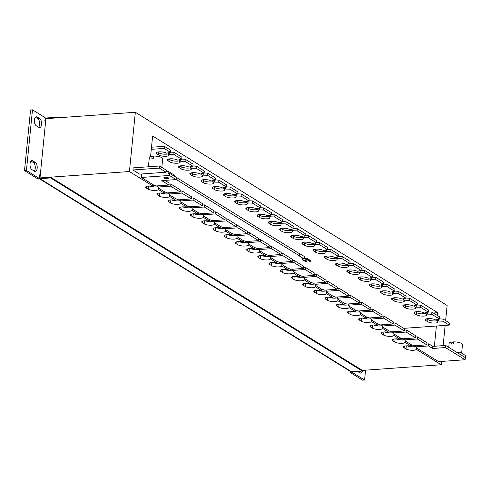 <?xml version="1.0" encoding="UTF-8"?>
<svg xmlns="http://www.w3.org/2000/svg" width="490" height="490" viewBox="0 0 490 490"><rect width="100%" height="100%" fill="white"/><g stroke="black" fill="none" stroke-linecap="round" stroke-linejoin="round"><path stroke-width="0.73" d="M175.267 176.725L299.415 253.661A0.919 0.76 121.8 0 1 298.447 255.223A0.919 0.76 -58.2 0 0 299.415 253.661A0.919 0.76 -58.2 0 0 299.023 253.563M298.018 254.959A1.103 0.907 -58.2 0 0 299.831 254.653A1.103 0.907 -58.2 0 0 298.992 253.391M302.569 257.918A1.103 0.907 -58.2 0 0 304.057 257.814A1.103 0.907 -58.2 0 0 303.965 256.258L299.513 253.502M303.739 258.389L302.777 258.457L303.665 259.014A2.395 0.698 -174.3 0 0 302.44 259.492A2.395 0.698 -174.3 0 0 302.74 259.878L305.497 261.587L306.464 261.519L304.768 260.472A1.844 0.533 5.7 0 1 304.541 260.172A1.844 0.533 5.7 0 1 305.938 259.792A1.844 0.533 5.7 0 1 307.977 260.239L309.668 261.286L310.629 261.219L307.873 259.51A2.395 0.698 -174.3 0 0 304.627 258.94L303.739 258.389L304.094 258.016L304.988 258.567L304.627 258.94M310.629 261.219L310.685 260.656L307.928 258.947A2.395 0.698 -174.3 0 0 305.007 258.365L304.094 258.016M302.508 257.961L302.777 258.457M304.841 259.921L306.519 260.956L306.464 261.519M302.9 258.598A2.395 0.698 -174.3 0 0 302.502 258.928L302.44 259.492M165.093 177.27A2.395 0.698 5.7 0 1 167.488 177.503A2.395 0.698 5.7 0 1 168.627 178.225A2.395 0.698 5.7 0 1 167.402 178.703A2.395 0.698 5.7 0 1 165.007 178.47A2.395 0.698 5.7 0 1 163.868 177.748A2.395 0.698 5.7 0 1 165.093 177.27M148.403 166.79L149.334 157.443A6.701 1.948 5.7 0 1 152.059 156.169L151.851 158.276A6.701 1.948 5.7 0 1 152.555 158.209A6.701 1.948 5.7 0 1 153.535 158.166L153.75 156.059A6.701 1.948 5.7 0 1 162.668 158.772L161.81 167.36M461.635 353.137L462.487 344.574A6.701 1.948 5.7 0 0 453.569 341.861L453.36 343.962A6.701 1.948 -174.3 0 0 452.374 344.005A6.701 1.948 -174.3 0 0 451.67 344.072L451.884 341.971A6.701 1.948 5.7 0 0 449.159 343.239L448.748 347.367M157.933 186.586A5.525 1.605 5.7 0 1 155.955 186.953A5.525 1.605 5.7 0 1 149.223 186.016M158.54 188.087L164.867 192.007A5.525 1.605 5.7 0 1 167.317 192.901L180.106 191.988L170.673 186.145L157.884 187.058A5.525 1.605 5.7 0 1 158.57 187.952A5.525 1.605 5.7 0 1 158.54 188.087L158.399 189.489A5.525 1.605 5.7 0 1 155.606 190.457A5.525 1.605 5.7 0 1 148.127 189.146L146.345 188.044A5.525 1.605 5.7 0 1 145.659 187.156A5.525 1.605 5.7 0 1 153.517 186.457L153.652 185.055A5.525 1.605 5.7 0 1 156.102 185.955L168.897 185.042L161.755 180.614L176.088 179.591L176.296 177.484L169.626 173.35L168.052 173.466L168.26 171.359L166.128 171.512M169.142 193.532A5.525 1.605 5.7 0 1 167.17 193.899A5.525 1.605 5.7 0 1 160.438 192.962M169.754 195.032L176.082 198.952A5.525 1.605 5.7 0 1 178.532 199.853L191.321 198.934L181.888 193.091L169.099 194.003A5.525 1.605 5.7 0 1 169.785 194.898A5.525 1.605 5.7 0 1 169.754 195.032L169.614 196.435A5.525 1.605 5.7 0 1 166.814 197.409A5.525 1.605 5.7 0 1 159.342 196.098L157.56 194.996A5.525 1.605 5.7 0 1 156.874 194.101A5.525 1.605 5.7 0 1 164.726 193.409L164.867 192.007M180.357 200.484A5.525 1.605 5.7 0 1 178.378 200.851A5.525 1.605 5.7 0 1 171.647 199.908M180.963 201.978L187.29 205.898A5.525 1.605 5.7 0 1 189.74 206.798L202.529 205.886L193.097 200.036L180.308 200.955A5.525 1.605 5.7 0 1 181 201.849A5.525 1.605 5.7 0 1 180.963 201.978L180.822 203.381A5.525 1.605 5.7 0 1 178.029 204.355A5.525 1.605 5.7 0 1 170.551 203.044L168.774 201.941A5.525 1.605 5.7 0 1 168.082 201.047A5.525 1.605 5.7 0 1 175.941 200.355L176.082 198.952M191.566 207.429A5.525 1.605 5.7 0 1 189.593 207.797A5.525 1.605 5.7 0 1 182.862 206.86M192.178 208.93L198.505 212.85A5.525 1.605 5.7 0 1 200.955 213.744L213.744 212.832L204.312 206.988L191.523 207.901A5.525 1.605 5.7 0 1 192.209 208.795A5.525 1.605 5.7 0 1 192.178 208.93L192.037 210.333A5.525 1.605 5.7 0 1 189.244 211.3A5.525 1.605 5.7 0 1 181.766 209.996L179.983 208.887A5.525 1.605 5.7 0 1 179.297 207.999A5.525 1.605 5.7 0 1 187.149 207.301L187.29 205.898M202.78 214.375A5.525 1.605 5.7 0 1 200.802 214.743A5.525 1.605 5.7 0 1 194.071 213.805M203.387 215.876L209.714 219.796A5.525 1.605 5.7 0 1 212.164 220.696L224.953 219.777L215.52 213.934L202.731 214.853A5.525 1.605 5.7 0 1 203.424 215.741A5.525 1.605 5.7 0 1 203.387 215.876L203.246 217.278A5.525 1.605 5.7 0 1 200.453 218.252A5.525 1.605 5.7 0 1 192.974 216.941L191.198 215.839A5.525 1.605 5.7 0 1 190.506 214.945A5.525 1.605 5.7 0 1 198.364 214.253L198.505 212.85M213.989 221.327A5.525 1.605 5.7 0 1 212.017 221.694A5.525 1.605 5.7 0 1 205.286 220.757M214.602 222.821L220.929 226.748A5.525 1.605 5.7 0 1 223.379 227.642L236.168 226.729L226.735 220.88L213.946 221.799A5.525 1.605 5.7 0 1 214.632 222.693A5.525 1.605 5.7 0 1 214.602 222.821L214.461 224.224A5.525 1.605 5.7 0 1 211.668 225.198A5.525 1.605 5.7 0 1 204.189 223.887L202.407 222.785A5.525 1.605 5.7 0 1 201.721 221.89A5.525 1.605 5.7 0 1 209.573 221.198L209.714 219.796M225.204 228.273A5.525 1.605 5.7 0 1 223.226 228.64A5.525 1.605 5.7 0 1 216.494 227.703M225.81 229.773L232.138 233.693A5.525 1.605 5.7 0 1 234.588 234.594L247.383 233.675L237.95 227.832L225.155 228.744A5.525 1.605 5.7 0 1 225.847 229.639A5.525 1.605 5.7 0 1 225.81 229.773L225.67 231.176A5.525 1.605 5.7 0 1 222.877 232.15A5.525 1.605 5.7 0 1 215.398 230.839L213.622 229.737A5.525 1.605 5.7 0 1 212.93 228.842A5.525 1.605 5.7 0 1 220.788 228.15L220.929 226.748M236.413 235.225A5.525 1.605 5.7 0 1 234.441 235.586A5.525 1.605 5.7 0 1 227.709 234.649M237.025 236.719L243.352 240.639A5.525 1.605 5.7 0 1 245.802 241.539L258.591 240.627L249.159 234.777L236.37 235.696A5.525 1.605 5.7 0 1 237.056 236.584A5.525 1.605 5.7 0 1 237.025 236.719L236.884 238.122A5.525 1.605 5.7 0 1 234.091 239.096A5.525 1.605 5.7 0 1 226.613 237.785L224.83 236.682A5.525 1.605 5.7 0 1 224.144 235.788A5.525 1.605 5.7 0 1 231.997 235.096L232.138 233.693M247.628 242.17A5.525 1.605 5.7 0 1 245.649 242.538A5.525 1.605 5.7 0 1 238.918 241.601M248.234 243.671L254.561 247.591A5.525 1.605 5.7 0 1 257.011 248.485L269.806 247.573L260.374 241.729L247.579 242.642A5.525 1.605 5.7 0 1 248.271 243.536A5.525 1.605 5.7 0 1 248.234 243.671L248.099 245.074A5.525 1.605 5.7 0 1 245.3 246.041A5.525 1.605 5.7 0 1 237.822 244.731L236.045 243.628A5.525 1.605 5.7 0 1 235.353 242.74A5.525 1.605 5.7 0 1 243.212 242.042L243.352 240.639M258.843 249.116A5.525 1.605 5.7 0 1 256.864 249.484A5.525 1.605 5.7 0 1 250.133 248.546M259.449 250.617L265.776 254.537A5.525 1.605 5.7 0 1 268.226 255.437L281.015 254.518L271.582 248.675L258.793 249.588A5.525 1.605 5.7 0 1 259.48 250.482A5.525 1.605 5.7 0 1 259.449 250.617L259.308 252.019A5.525 1.605 5.7 0 1 256.515 252.993A5.525 1.605 5.7 0 1 249.036 251.682L247.254 250.58A5.525 1.605 5.7 0 1 246.568 249.686A5.525 1.605 5.7 0 1 254.42 248.994L254.561 247.591M270.051 256.068A5.525 1.605 5.7 0 1 268.073 256.435A5.525 1.605 5.7 0 1 261.341 255.492M270.658 257.562L276.985 261.482A5.525 1.605 5.7 0 1 279.435 262.383L292.23 261.47L282.797 255.621L270.002 256.539A5.525 1.605 5.7 0 1 270.694 257.434A5.525 1.605 5.7 0 1 270.658 257.562L270.523 258.965A5.525 1.605 5.7 0 1 267.724 259.939A5.525 1.605 5.7 0 1 260.245 258.628L258.469 257.526A5.525 1.605 5.7 0 1 257.777 256.631A5.525 1.605 5.7 0 1 265.635 255.939L265.776 254.537M281.266 263.014A5.525 1.605 5.7 0 1 279.288 263.381A5.525 1.605 5.7 0 1 272.556 262.444M281.873 264.514L288.2 268.434A5.525 1.605 5.7 0 1 290.65 269.329L303.439 268.416L294.006 262.573L281.217 263.485A5.525 1.605 5.7 0 1 281.903 264.38A5.525 1.605 5.7 0 1 281.873 264.514L281.732 265.917A5.525 1.605 5.7 0 1 278.939 266.885A5.525 1.605 5.7 0 1 271.46 265.58L269.678 264.471A5.525 1.605 5.7 0 1 268.992 263.583A5.525 1.605 5.7 0 1 276.85 262.885L276.985 261.482M292.475 269.959A5.525 1.605 5.7 0 1 290.503 270.327A5.525 1.605 5.7 0 1 283.771 269.39M293.087 271.46L299.408 275.38A5.525 1.605 5.7 0 1 301.858 276.28L314.654 275.362L305.221 269.518L292.426 270.437A5.525 1.605 5.7 0 1 293.118 271.325A5.525 1.605 5.7 0 1 293.087 271.46L292.947 272.863A5.525 1.605 5.7 0 1 290.147 273.837A5.525 1.605 5.7 0 1 282.675 272.526L280.893 271.423A5.525 1.605 5.7 0 1 280.2 270.529A5.525 1.605 5.7 0 1 288.059 269.837L288.2 268.434M303.69 276.911A5.525 1.605 5.7 0 1 301.711 277.279A5.525 1.605 5.7 0 1 294.98 276.342M304.296 278.406L310.623 282.332A5.525 1.605 5.7 0 1 313.073 283.226L325.862 282.314L316.43 276.464L303.641 277.383A5.525 1.605 5.7 0 1 304.333 278.277A5.525 1.605 5.7 0 1 304.296 278.406L304.155 279.815A5.525 1.605 5.7 0 1 301.362 280.782A5.525 1.605 5.7 0 1 293.884 279.471L292.107 278.369A5.525 1.605 5.7 0 1 291.415 277.475A5.525 1.605 5.7 0 1 299.274 276.783L299.408 275.38M314.899 283.857A5.525 1.605 5.7 0 1 312.926 284.225A5.525 1.605 5.7 0 1 306.195 283.287M315.511 285.358L321.838 289.278A5.525 1.605 5.7 0 1 324.288 290.178L337.077 289.259L327.645 283.416L314.856 284.329A5.525 1.605 5.7 0 1 315.542 285.223A5.525 1.605 5.7 0 1 315.511 285.358L315.37 286.76A5.525 1.605 5.7 0 1 312.577 287.734A5.525 1.605 5.7 0 1 305.099 286.423L303.316 285.321A5.525 1.605 5.7 0 1 302.63 284.427A5.525 1.605 5.7 0 1 310.482 283.735L310.623 282.332M326.113 290.809A5.525 1.605 5.7 0 1 324.135 291.17A5.525 1.605 5.7 0 1 317.404 290.233M326.72 292.303L333.047 296.223A5.525 1.605 5.7 0 1 335.497 297.124L348.286 296.211L338.853 290.362L326.064 291.281A5.525 1.605 5.7 0 1 326.757 292.169A5.525 1.605 5.7 0 1 326.72 292.303L326.579 293.706A5.525 1.605 5.7 0 1 323.786 294.68A5.525 1.605 5.7 0 1 316.307 293.369L314.531 292.267A5.525 1.605 5.7 0 1 313.839 291.372A5.525 1.605 5.7 0 1 321.697 290.68L321.838 289.278M337.322 297.755A5.525 1.605 5.7 0 1 335.35 298.122A5.525 1.605 5.7 0 1 328.619 297.185M337.935 299.255L344.262 303.175A5.525 1.605 5.7 0 1 346.712 304.07L359.501 303.157L350.068 297.314L337.279 298.226A5.525 1.605 5.7 0 1 337.965 299.121A5.525 1.605 5.7 0 1 337.935 299.255L337.794 300.658A5.525 1.605 5.7 0 1 335.001 301.626A5.525 1.605 5.7 0 1 327.522 300.315L325.74 299.212A5.525 1.605 5.7 0 1 325.054 298.324A5.525 1.605 5.7 0 1 332.906 297.626L333.047 296.223M348.537 304.7A5.525 1.605 5.7 0 1 346.559 305.068A5.525 1.605 5.7 0 1 339.827 304.131M349.143 306.201L355.471 310.121A5.525 1.605 5.7 0 1 357.921 311.021L370.716 310.103L361.283 304.259L348.488 305.172A5.525 1.605 5.7 0 1 349.18 306.066A5.525 1.605 5.7 0 1 349.143 306.201L349.002 307.604A5.525 1.605 5.7 0 1 346.21 308.578A5.525 1.605 5.7 0 1 338.731 307.267L336.955 306.164A5.525 1.605 5.7 0 1 336.263 305.27A5.525 1.605 5.7 0 1 344.121 304.578L344.262 303.175M359.746 311.652A5.525 1.605 5.7 0 1 357.774 312.02A5.525 1.605 5.7 0 1 351.042 311.083M360.358 313.147L366.685 317.067A5.525 1.605 5.7 0 1 369.135 317.967L381.924 317.055L372.492 311.205L359.703 312.124A5.525 1.605 5.7 0 1 360.389 313.018A5.525 1.605 5.7 0 1 360.358 313.147L360.217 314.549A5.525 1.605 5.7 0 1 357.424 315.523A5.525 1.605 5.7 0 1 349.946 314.213L348.163 313.11A5.525 1.605 5.7 0 1 347.477 312.216A5.525 1.605 5.7 0 1 355.33 311.524L355.471 310.121M370.961 318.598A5.525 1.605 5.7 0 1 368.982 318.966A5.525 1.605 5.7 0 1 362.251 318.028M371.567 320.099L377.894 324.019A5.525 1.605 5.7 0 1 380.344 324.913L393.139 324L383.707 318.157L370.912 319.07A5.525 1.605 5.7 0 1 371.604 319.964A5.525 1.605 5.7 0 1 371.567 320.099L371.426 321.501A5.525 1.605 5.7 0 1 368.633 322.469A5.525 1.605 5.7 0 1 361.155 321.164L359.378 320.056A5.525 1.605 5.7 0 1 358.686 319.168A5.525 1.605 5.7 0 1 366.545 318.476L366.685 317.067M382.176 325.544A5.525 1.605 5.7 0 1 380.197 325.911A5.525 1.605 5.7 0 1 373.466 324.974M382.782 327.044L389.109 330.964A5.525 1.605 5.7 0 1 391.559 331.865L404.348 330.946L394.916 325.103L382.127 326.022A5.525 1.605 5.7 0 1 382.812 326.91A5.525 1.605 5.7 0 1 382.782 327.044L382.641 328.447A5.525 1.605 5.7 0 1 379.848 329.421A5.525 1.605 5.7 0 1 372.369 328.11L370.587 327.008A5.525 1.605 5.7 0 1 369.901 326.113A5.525 1.605 5.7 0 1 377.753 325.421L377.894 324.019M393.384 332.496A5.525 1.605 5.7 0 1 391.406 332.863A5.525 1.605 5.7 0 1 384.675 331.926M393.991 333.996L400.318 337.916A5.525 1.605 5.7 0 1 402.768 338.81L415.563 337.898L406.13 332.049L393.335 332.967A5.525 1.605 5.7 0 1 394.027 333.862A5.525 1.605 5.7 0 1 393.991 333.996L393.856 335.399A5.525 1.605 5.7 0 1 391.057 336.367A5.525 1.605 5.7 0 1 383.578 335.056L381.802 333.953A5.525 1.605 5.7 0 1 381.11 333.059A5.525 1.605 5.7 0 1 388.968 332.367L389.109 330.964M404.599 339.441A5.525 1.605 5.7 0 1 402.621 339.809A5.525 1.605 5.7 0 1 395.889 338.872M405.205 340.942L411.533 344.862A5.525 1.605 5.7 0 1 413.983 345.762L426.772 344.844L417.339 339L404.55 339.913A5.525 1.605 5.7 0 1 405.236 340.807A5.525 1.605 5.7 0 1 405.205 340.942L405.065 342.345A5.525 1.605 5.7 0 1 402.272 343.319A5.525 1.605 5.7 0 1 394.793 342.008L393.011 340.905A5.525 1.605 5.7 0 1 392.325 340.011A5.525 1.605 5.7 0 1 400.183 339.319L400.318 337.916M415.808 346.393A5.525 1.605 5.7 0 1 413.836 346.755A5.525 1.605 5.7 0 1 407.104 345.818M416.414 347.888L438.599 361.638L465.114 359.74L465.322 357.633L445.661 345.45L445.447 347.557L432.627 348.47L428.554 345.946L415.759 346.865A5.525 1.605 5.7 0 1 416.451 347.753A5.525 1.605 5.7 0 1 416.414 347.888L416.28 349.29A5.525 1.605 5.7 0 1 413.48 350.264A5.525 1.605 5.7 0 1 406.002 348.954L404.226 347.851A5.525 1.605 5.7 0 1 403.533 346.957A5.525 1.605 5.7 0 1 411.392 346.265L411.533 344.862M168.284 153.805A5.525 1.605 5.7 0 1 166.306 154.172A5.525 1.605 5.7 0 1 158.827 152.862L157.547 152.065M173.84 154.424L181.686 159.287L181.894 157.18L174.048 152.317L173.84 154.424L168.235 154.276A5.525 1.605 5.7 0 1 168.928 155.171A5.525 1.605 5.7 0 1 166.098 156.273A5.525 1.605 5.7 0 1 158.619 154.963L156.837 153.86A5.525 1.605 5.7 0 1 156.151 152.966A5.525 1.605 5.7 0 1 160.346 151.833A5.525 1.605 5.7 0 1 166.459 153.174L170.471 152.335L164.144 148.415L164.352 146.308L170.679 150.234L170.471 152.335M179.493 160.751A5.525 1.605 5.7 0 1 177.521 161.118A5.525 1.605 5.7 0 1 170.042 159.807L168.762 159.017M185.049 161.369L192.895 166.232L193.109 164.132L185.263 159.268L185.049 161.369L179.45 161.222A5.525 1.605 5.7 0 1 180.136 162.117A5.525 1.605 5.7 0 1 177.307 163.225A5.525 1.605 5.7 0 1 169.834 161.914L168.052 160.812A5.525 1.605 5.7 0 1 167.366 159.918A5.525 1.605 5.7 0 1 171.561 158.778A5.525 1.605 5.7 0 1 177.668 160.12L181.686 159.287M190.708 167.703A5.525 1.605 5.7 0 1 188.73 168.064A5.525 1.605 5.7 0 1 181.251 166.753L179.971 165.963M196.263 168.321L204.11 173.184L204.318 171.077L196.472 166.214L196.263 168.321L190.659 168.174A5.525 1.605 5.7 0 1 191.351 169.062A5.525 1.605 5.7 0 1 188.521 170.171A5.525 1.605 5.7 0 1 181.043 168.86L179.267 167.758A5.525 1.605 5.7 0 1 178.574 166.863A5.525 1.605 5.7 0 1 182.77 165.724A5.525 1.605 5.7 0 1 188.883 167.072L192.895 166.232M201.917 174.648A5.525 1.605 5.7 0 1 199.945 175.016A5.525 1.605 5.7 0 1 192.466 173.705L191.186 172.909M207.472 175.267L215.318 180.13L215.533 178.023L207.686 173.166L207.472 175.267L201.874 175.12A5.525 1.605 5.7 0 1 202.56 176.014A5.525 1.605 5.7 0 1 199.736 177.117A5.525 1.605 5.7 0 1 192.258 175.806L190.475 174.703A5.525 1.605 5.7 0 1 189.789 173.815A5.525 1.605 5.7 0 1 193.985 172.676A5.525 1.605 5.7 0 1 200.092 174.017L204.11 173.184M213.132 181.594A5.525 1.605 5.7 0 1 211.153 181.962A5.525 1.605 5.7 0 1 203.675 180.651L202.401 179.861M218.687 182.213L226.533 187.076L226.741 184.975L218.895 180.112L218.687 182.213L213.083 182.066A5.525 1.605 5.7 0 1 213.775 182.96A5.525 1.605 5.7 0 1 210.945 184.069A5.525 1.605 5.7 0 1 203.466 182.758L201.69 181.655A5.525 1.605 5.7 0 1 200.998 180.761A5.525 1.605 5.7 0 1 205.194 179.622A5.525 1.605 5.7 0 1 211.306 180.963L215.318 180.13M224.346 188.546A5.525 1.605 5.7 0 1 222.368 188.913A5.525 1.605 5.7 0 1 214.889 187.603L213.609 186.806M229.896 189.165L237.742 194.028L237.956 191.921L230.11 187.058L229.896 189.165L224.298 189.018A5.525 1.605 5.7 0 1 224.984 189.912A5.525 1.605 5.7 0 1 222.16 191.014A5.525 1.605 5.7 0 1 214.681 189.704L212.899 188.601A5.525 1.605 5.7 0 1 212.213 187.707A5.525 1.605 5.7 0 1 216.409 186.574A5.525 1.605 5.7 0 1 222.515 187.915L226.533 187.076M235.555 195.492A5.525 1.605 5.7 0 1 233.577 195.859A5.525 1.605 5.7 0 1 226.104 194.548L224.824 193.758M241.111 196.11L248.957 200.974L249.165 198.873L241.319 194.009L241.111 196.11L235.506 195.963A5.525 1.605 5.7 0 1 236.198 196.857A5.525 1.605 5.7 0 1 233.369 197.96A5.525 1.605 5.7 0 1 225.89 196.655L224.114 195.547A5.525 1.605 5.7 0 1 223.422 194.659A5.525 1.605 5.7 0 1 227.617 193.519A5.525 1.605 5.7 0 1 233.73 194.861L237.742 194.028M246.77 202.437A5.525 1.605 5.7 0 1 244.792 202.805A5.525 1.605 5.7 0 1 237.313 201.494L236.033 200.704M252.319 203.062L260.166 207.919L260.38 205.818L252.534 200.955L252.319 203.062L246.721 202.915A5.525 1.605 5.7 0 1 247.407 203.803A5.525 1.605 5.7 0 1 244.584 204.912A5.525 1.605 5.7 0 1 237.105 203.601L235.323 202.499A5.525 1.605 5.7 0 1 234.637 201.604A5.525 1.605 5.7 0 1 238.832 200.465A5.525 1.605 5.7 0 1 244.939 201.807L248.957 200.974M257.979 209.389A5.525 1.605 5.7 0 1 256.007 209.757A5.525 1.605 5.7 0 1 248.528 208.446L247.248 207.65M263.534 210.008L271.38 214.871L271.589 212.764L263.743 207.901L263.534 210.008L257.93 209.861A5.525 1.605 5.7 0 1 258.622 210.755A5.525 1.605 5.7 0 1 255.792 211.858A5.525 1.605 5.7 0 1 248.314 210.547L246.537 209.444A5.525 1.605 5.7 0 1 245.845 208.55A5.525 1.605 5.7 0 1 250.041 207.417A5.525 1.605 5.7 0 1 256.154 208.758L260.166 207.919M269.194 216.335A5.525 1.605 5.7 0 1 267.215 216.703A5.525 1.605 5.7 0 1 259.737 215.392L258.457 214.602M274.749 216.954L282.595 221.817L282.804 219.716L274.957 214.853L274.749 216.954L269.145 216.807A5.525 1.605 5.7 0 1 269.837 217.701A5.525 1.605 5.7 0 1 267.007 218.81A5.525 1.605 5.7 0 1 259.529 217.499L257.746 216.396A5.525 1.605 5.7 0 1 257.06 215.502A5.525 1.605 5.7 0 1 261.256 214.363A5.525 1.605 5.7 0 1 267.362 215.704L271.38 214.871M280.403 223.287A5.525 1.605 5.7 0 1 278.43 223.648A5.525 1.605 5.7 0 1 270.952 222.344L269.671 221.547M285.958 223.906L293.804 228.769L294.012 226.662L286.166 221.799L285.958 223.906L280.36 223.758A5.525 1.605 5.7 0 1 281.046 224.647A5.525 1.605 5.7 0 1 278.216 225.755A5.525 1.605 5.7 0 1 270.737 224.445L268.961 223.342A5.525 1.605 5.7 0 1 268.269 222.448A5.525 1.605 5.7 0 1 272.464 221.309A5.525 1.605 5.7 0 1 278.577 222.656L282.595 221.817M291.617 230.233A5.525 1.605 5.7 0 1 289.639 230.6A5.525 1.605 5.7 0 1 282.16 229.289L280.88 228.493M297.173 230.851L305.019 235.715L305.227 233.608L297.381 228.75L297.173 230.851L291.568 230.704A5.525 1.605 5.7 0 1 292.261 231.599A5.525 1.605 5.7 0 1 289.431 232.701A5.525 1.605 5.7 0 1 281.952 231.39L280.17 230.288A5.525 1.605 5.7 0 1 279.484 229.4A5.525 1.605 5.7 0 1 283.679 228.26A5.525 1.605 5.7 0 1 289.792 229.602L293.804 228.769M302.826 237.178A5.525 1.605 5.7 0 1 300.854 237.546A5.525 1.605 5.7 0 1 293.375 236.235L292.095 235.445M308.382 237.797L316.228 242.66L316.436 240.559L308.59 235.696L308.382 237.797L302.783 237.65A5.525 1.605 5.7 0 1 303.469 238.544A5.525 1.605 5.7 0 1 300.639 239.653A5.525 1.605 5.7 0 1 293.167 238.342L291.385 237.24A5.525 1.605 5.7 0 1 290.693 236.345A5.525 1.605 5.7 0 1 294.894 235.206A5.525 1.605 5.7 0 1 301.001 236.548L305.019 235.715M314.041 244.13A5.525 1.605 5.7 0 1 312.063 244.498A5.525 1.605 5.7 0 1 304.584 243.187L303.304 242.391M319.596 244.749L327.443 249.612L327.651 247.505L319.805 242.642L319.596 244.749L313.992 244.602A5.525 1.605 5.7 0 1 314.684 245.496A5.525 1.605 5.7 0 1 311.854 246.599A5.525 1.605 5.7 0 1 304.376 245.288L302.6 244.185A5.525 1.605 5.7 0 1 301.907 243.291A5.525 1.605 5.7 0 1 306.103 242.158A5.525 1.605 5.7 0 1 312.216 243.499L316.228 242.66M325.25 251.076A5.525 1.605 5.7 0 1 323.277 251.444A5.525 1.605 5.7 0 1 315.799 250.133L314.519 249.343M330.805 251.695L338.651 256.558L338.866 254.457L331.02 249.594L330.805 251.695L325.207 251.548A5.525 1.605 5.7 0 1 325.893 252.442A5.525 1.605 5.7 0 1 323.069 253.544A5.525 1.605 5.7 0 1 315.591 252.24L313.808 251.131A5.525 1.605 5.7 0 1 313.122 250.243A5.525 1.605 5.7 0 1 317.318 249.104A5.525 1.605 5.7 0 1 323.425 250.445L327.443 249.612M336.465 258.022A5.525 1.605 5.7 0 1 334.486 258.389A5.525 1.605 5.7 0 1 327.008 257.079L325.734 256.288M342.02 258.647L349.866 263.504L350.074 261.403L342.228 256.539L342.02 258.647L336.416 258.5A5.525 1.605 5.7 0 1 337.108 259.388A5.525 1.605 5.7 0 1 334.278 260.496A5.525 1.605 5.7 0 1 326.799 259.186L325.023 258.083A5.525 1.605 5.7 0 1 324.331 257.189A5.525 1.605 5.7 0 1 328.527 256.05A5.525 1.605 5.7 0 1 334.639 257.391L338.651 256.558M347.68 264.974A5.525 1.605 5.7 0 1 345.701 265.341A5.525 1.605 5.7 0 1 338.223 264.03L336.942 263.234M353.229 265.592L361.075 270.456L361.289 268.349L353.443 263.485L353.229 265.592L347.63 265.445A5.525 1.605 5.7 0 1 348.317 266.339A5.525 1.605 5.7 0 1 345.493 267.442A5.525 1.605 5.7 0 1 338.014 266.131L336.232 265.029A5.525 1.605 5.7 0 1 335.546 264.135A5.525 1.605 5.7 0 1 339.741 263.001A5.525 1.605 5.7 0 1 345.848 264.343L349.866 263.504M358.888 271.919A5.525 1.605 5.7 0 1 356.91 272.287A5.525 1.605 5.7 0 1 349.437 270.976L348.157 270.186M364.444 272.538L372.29 277.401L372.498 275.3L364.652 270.437L364.444 272.538L358.839 272.391A5.525 1.605 5.7 0 1 359.531 273.285A5.525 1.605 5.7 0 1 356.702 274.394A5.525 1.605 5.7 0 1 349.223 273.083L347.447 271.981A5.525 1.605 5.7 0 1 346.755 271.086A5.525 1.605 5.7 0 1 350.95 269.947A5.525 1.605 5.7 0 1 357.063 271.289L361.075 270.456M370.103 278.871A5.525 1.605 5.7 0 1 368.125 279.233A5.525 1.605 5.7 0 1 360.646 277.928L359.366 277.132M375.652 279.49L383.499 284.353L383.713 282.246L375.867 277.383L375.652 279.49L370.054 279.343A5.525 1.605 5.7 0 1 370.74 280.231A5.525 1.605 5.7 0 1 367.916 281.34A5.525 1.605 5.7 0 1 360.438 280.029L358.656 278.926A5.525 1.605 5.7 0 1 357.97 278.032A5.525 1.605 5.7 0 1 362.165 276.893A5.525 1.605 5.7 0 1 368.272 278.24L372.29 277.401M381.312 285.817A5.525 1.605 5.7 0 1 379.34 286.185A5.525 1.605 5.7 0 1 371.861 284.874L370.581 284.078M386.867 286.436L394.713 291.299L394.922 289.192L387.076 284.335L386.867 286.436L381.263 286.289A5.525 1.605 5.7 0 1 381.955 287.183A5.525 1.605 5.7 0 1 379.125 288.285A5.525 1.605 5.7 0 1 371.647 286.975L369.87 285.872A5.525 1.605 5.7 0 1 369.178 284.984A5.525 1.605 5.7 0 1 373.374 283.845A5.525 1.605 5.7 0 1 379.487 285.186L383.499 284.353M392.527 292.763A5.525 1.605 5.7 0 1 390.548 293.13A5.525 1.605 5.7 0 1 383.07 291.82L381.79 291.029M398.082 293.381L405.928 298.245L406.137 296.144L398.29 291.281L398.082 293.381L392.478 293.234A5.525 1.605 5.7 0 1 393.164 294.129A5.525 1.605 5.7 0 1 390.34 295.237A5.525 1.605 5.7 0 1 382.862 293.927L381.079 292.824A5.525 1.605 5.7 0 1 380.393 291.93A5.525 1.605 5.7 0 1 384.589 290.791A5.525 1.605 5.7 0 1 390.695 292.132L394.713 291.299M403.736 299.715A5.525 1.605 5.7 0 1 401.763 300.082A5.525 1.605 5.7 0 1 394.285 298.771L393.005 297.975M409.291 300.333L417.137 305.197L417.345 303.089L409.499 298.226L409.291 300.333L403.693 300.186A5.525 1.605 5.7 0 1 404.379 301.081A5.525 1.605 5.7 0 1 401.549 302.183A5.525 1.605 5.7 0 1 394.07 300.872L392.294 299.77A5.525 1.605 5.7 0 1 391.602 298.875A5.525 1.605 5.7 0 1 395.798 297.742A5.525 1.605 5.7 0 1 401.91 299.084L405.928 298.245M414.95 306.66A5.525 1.605 5.7 0 1 412.972 307.028A5.525 1.605 5.7 0 1 405.493 305.717L404.213 304.927M420.506 307.279L428.352 312.142L428.56 310.041L420.714 305.178L420.506 307.279L414.901 307.132A5.525 1.605 5.7 0 1 415.594 308.026A5.525 1.605 5.7 0 1 412.764 309.129A5.525 1.605 5.7 0 1 405.285 307.824L403.503 306.716A5.525 1.605 5.7 0 1 402.817 305.827A5.525 1.605 5.7 0 1 407.012 304.688A5.525 1.605 5.7 0 1 413.119 306.03L417.137 305.197M426.159 313.606A5.525 1.605 5.7 0 1 424.187 313.974A5.525 1.605 5.7 0 1 416.708 312.663L415.428 311.873M431.715 314.231L439.561 319.088L439.769 316.987L431.923 312.124L431.715 314.231L426.116 314.084A5.525 1.605 5.7 0 1 426.802 314.972A5.525 1.605 5.7 0 1 423.973 316.081A5.525 1.605 5.7 0 1 416.494 314.77L414.718 313.667A5.525 1.605 5.7 0 1 414.026 312.773A5.525 1.605 5.7 0 1 418.221 311.634A5.525 1.605 5.7 0 1 424.334 312.981L428.352 312.142M437.374 320.558A5.525 1.605 5.7 0 1 435.396 320.926A5.525 1.605 5.7 0 1 427.917 319.615L426.637 318.819M442.929 321.177L449.25 325.097L449.459 322.99L443.138 319.07L442.929 321.177L437.325 321.03A5.525 1.605 5.7 0 1 438.017 321.924A5.525 1.605 5.7 0 1 435.187 323.026A5.525 1.605 5.7 0 1 427.709 321.716L425.926 320.613A5.525 1.605 5.7 0 1 425.24 319.719A5.525 1.605 5.7 0 1 429.436 318.586A5.525 1.605 5.7 0 1 435.549 319.927L439.561 319.088M32.481 109.827L26.423 170.489L39.151 178.378L37.228 178.513L24.5 170.63L30.558 109.962L32.481 109.827L45.203 117.71L44.853 121.22L45.386 121.551L45.754 120.148M365.552 370.164L364.566 380.038L362.643 380.173L349.915 372.29L350.025 371.23M359.715 372.749A4.606 2.248 85.9 0 0 360.499 371.163M35.403 117.251L37.834 118.758A4.606 2.248 -94.1 0 1 39.623 122.757A4.606 2.248 -94.1 0 1 38.637 127.235M31.029 161.081L33.455 162.588A4.606 2.248 -94.1 0 1 35.243 166.594A4.606 2.248 -94.1 0 1 34.263 171.071M153.64 157.149L152.059 156.169M453.464 342.951L451.884 341.971M159.593 165.988L133.151 167.88L132.937 169.987L139.613 174.121L166.061 172.229L166.269 170.122L159.593 165.988L159.385 168.095L132.937 169.987M465.292 357.614L465.5 355.532L460.073 352.169L456.876 352.402M437.441 315.542L437.729 312.687L152.623 136.006L150.577 156.475M436.927 320.693L437.019 319.774M434.379 346.259L436.394 326.015L403.76 328.349M416.28 349.29L441.221 364.75L441.557 361.424M443.132 345.634L445.153 325.385M445.63 320.619L447.137 305.49L135.338 112.265L129.421 171.531L153.517 186.457M141.745 173.968L141.396 177.46L153.652 185.055M168.897 185.042L169.105 182.935L164.989 180.387M180.106 191.988L180.32 189.881L170.888 184.038L168.983 184.173M191.321 198.934L191.529 196.833L182.096 190.984L180.191 191.125M202.529 205.886L202.744 203.779L193.311 197.936L191.406 198.07M213.744 212.832L213.952 210.731L204.52 204.881L202.615 205.016M224.953 219.777L225.167 217.676L215.735 211.833L213.83 211.968M236.168 226.729L236.376 224.622L226.944 218.779L225.045 218.914M247.383 233.675L247.591 231.574L238.158 225.725L236.254 225.865M258.591 240.627L258.8 238.52L249.367 232.677L247.468 232.811M269.806 247.573L270.014 245.466L260.582 239.622L258.677 239.757M281.015 254.518L281.223 252.417L271.791 246.568L269.892 246.709M292.23 261.47L292.438 259.363L283.006 253.52L281.101 253.655M303.439 268.416L303.653 266.315L294.221 260.466L292.316 260.6M314.654 275.362L314.862 273.261L305.429 267.418L303.524 267.552M325.862 282.314L326.077 280.207L316.644 274.363L314.739 274.498M337.077 289.259L337.285 287.158L327.853 281.309L325.948 281.45M348.286 296.211L348.5 294.104L339.068 288.261L337.163 288.396M359.501 303.157L359.709 301.05L350.276 295.207L348.378 295.341M370.716 310.103L370.924 308.002L361.491 302.152L359.587 302.293M381.924 317.055L382.133 314.948L372.7 309.104L370.801 309.239M393.139 324L393.348 321.899L383.915 316.05L382.01 316.185M404.348 330.946L404.556 328.845L395.124 323.002L393.225 323.137M415.563 337.898L415.771 335.791L406.339 329.948L404.434 330.082M426.772 344.844L426.98 342.743L417.554 336.893L415.649 337.034M445.661 345.45L432.835 346.369L428.762 343.845L426.857 343.98M170.888 184.038L170.673 186.145M158.399 189.489L164.726 193.409M182.096 190.984L181.888 193.091M169.614 196.435L175.941 200.355M193.311 197.936L193.097 200.036M180.822 203.381L187.149 207.301M204.52 204.881L204.312 206.988M192.037 210.333L198.364 214.253M215.735 211.833L215.52 213.934M203.246 217.278L209.573 221.198M226.944 218.779L226.735 220.88M214.461 224.224L220.788 228.15M238.158 225.725L237.95 227.832M225.67 231.176L231.997 235.096M249.367 232.677L249.159 234.777M236.884 238.122L243.212 242.042M260.582 239.622L260.374 241.729M248.099 245.074L254.42 248.994M271.791 246.568L271.582 248.675M259.308 252.019L265.635 255.939M283.006 253.52L282.797 255.621M270.523 258.965L276.85 262.885M294.221 260.466L294.006 262.573M281.732 265.917L288.059 269.837M305.429 267.418L305.221 269.518M292.947 272.863L299.274 276.783M316.644 274.363L316.43 276.464M304.155 279.815L310.482 283.735M327.853 281.309L327.645 283.416M315.37 286.76L321.697 290.68M339.068 288.261L338.853 290.362M326.579 293.706L332.906 297.626M350.276 295.207L350.068 297.314M337.794 300.658L344.121 304.578M361.491 302.152L361.283 304.259M349.002 307.604L355.33 311.524M372.7 309.104L372.492 311.205M360.217 314.549L366.545 318.476M383.915 316.05L383.707 318.157M371.426 321.501L377.753 325.421M395.124 323.002L394.916 325.103M382.641 328.447L388.968 332.367M406.339 329.948L406.13 332.049M393.856 335.399L400.183 339.319M417.554 336.893L417.339 339M445.447 347.557L465.114 359.74M428.762 343.845L428.554 345.946M432.627 348.47L432.835 346.369M174.826 176.578L174.936 175.494L168.26 171.359M460.073 352.169L459.865 354.258M135.338 112.265L45.901 118.666L39.984 177.931L50.654 177.227L362.275 370.336L362.208 371.04L351.624 371.8A2.579 2.119 -58.2 0 1 350.515 371.536L38.888 178.421A2.579 2.119 121.8 0 1 38.851 178.397M57.557 117.833L56.638 117.263L46.06 118.017A2.579 2.119 121.8 0 0 45.147 118.286M56.571 117.9L56.638 117.263M50.654 177.227L50.58 177.931L40.002 178.685A2.579 2.119 121.8 0 1 38.888 178.421M362.208 371.04L50.58 177.931M39.151 178.378L39.5 174.869L40.033 175.2L40.137 176.382M351.875 371.781L351.838 372.149L349.915 372.29M364.566 380.038L351.838 372.149M357.504 371.377L359.96 372.902A4.606 2.248 85.9 0 0 360.726 373.111A4.606 2.248 85.9 0 0 362.557 370.379M36.211 125.728A4.606 2.248 -94.1 0 1 34.38 120.73A4.606 2.248 -94.1 0 1 36.321 116.755A4.606 2.248 -94.1 0 1 37.087 116.963L39.757 118.617A4.606 2.248 -94.1 0 1 41.583 123.621A4.606 2.248 -94.1 0 1 39.647 127.596A4.606 2.248 -94.1 0 1 38.882 127.382L36.211 125.728M31.838 169.565A4.606 2.248 -94.1 0 1 30.006 164.56A4.606 2.248 -94.1 0 1 31.942 160.585A4.606 2.248 -94.1 0 1 32.714 160.8L35.378 162.453A4.606 2.248 -94.1 0 1 37.209 167.451A4.606 2.248 -94.1 0 1 35.274 171.427A4.606 2.248 -94.1 0 1 34.508 171.218L31.838 169.565M26.423 170.489L24.5 170.63M40.033 175.2L39.463 175.242M40.119 176.571L39.929 176.253M441.221 364.75L362.269 370.403M129.421 171.531L39.984 177.931M405.065 342.345L411.392 346.265M421.02 313.882L426.171 313.514M433.344 313L437.729 312.687M151.288 149.334L164.144 148.415M151.502 147.233L164.352 146.308M449.25 325.097L436.394 326.015M174.048 152.317L170.496 152.127M185.263 159.268L181.704 159.072M196.472 166.214L192.919 166.024M207.686 173.166L204.128 172.97M218.895 180.112L215.343 179.916M230.11 187.058L226.552 186.868M241.319 194.009L237.766 193.813M252.534 200.955L248.975 200.765M263.743 207.901L260.19 207.711M274.957 214.853L271.399 214.657M286.166 221.799L282.614 221.609M297.381 228.75L293.829 228.554M308.59 235.696L305.037 235.506M319.805 242.642L316.252 242.452M331.02 249.594L327.461 249.398M342.228 256.539L338.676 256.35M353.443 263.485L349.885 263.295M364.652 270.437L361.099 270.241M375.867 277.383L372.308 277.193M387.076 284.335L383.523 284.139M398.29 291.281L394.732 291.091M409.499 298.226L405.947 298.036M420.714 305.178L417.155 304.982M431.923 312.124L428.37 311.934M443.138 319.07L439.585 318.88M437.325 321.03L437.466 319.658M438.568 320.938L438.728 319.315M426.116 314.084L426.251 312.706M427.354 313.992L427.519 312.369M414.901 307.132L415.036 305.76M416.145 307.046L416.304 305.417M403.693 300.186L403.827 298.814M404.93 300.094L405.095 298.471M392.478 293.234L392.613 291.862M393.721 293.149L393.88 291.526M381.263 286.289L381.404 284.917M382.506 286.203L382.672 284.574M370.054 279.343L370.189 277.965M371.298 279.251L371.457 277.628M358.839 272.391L358.98 271.019M360.083 272.305L360.248 270.676M347.63 265.445L347.765 264.073M348.874 265.353L349.033 263.73M336.416 258.5L336.557 257.121M337.659 258.408L337.818 256.785M325.207 251.548L325.342 250.176M326.444 251.462L326.61 249.833M313.992 244.602L314.133 243.23M315.235 244.51L315.395 242.887M302.783 237.65L302.918 236.278M304.021 237.564L304.186 235.935M291.568 230.704L291.703 229.332M292.812 230.619L292.971 228.989M280.36 223.758L280.494 222.38M281.597 223.667L281.762 222.043M269.145 216.807L269.279 215.435M270.388 216.721L270.547 215.092M257.93 209.861L258.071 208.489M259.173 209.769L259.339 208.146M246.721 202.915L246.856 201.537M247.965 202.823L248.124 201.2M235.506 195.963L235.647 194.591M236.75 195.878L236.915 194.248M224.298 189.018L224.432 187.646M225.541 188.926L225.7 187.303M213.083 182.066L213.224 180.694M214.326 181.98L214.491 180.351M201.874 175.12L202.009 173.748M203.111 175.034L203.276 173.405M190.659 168.174L190.8 166.796M191.902 168.082L192.062 166.459M179.45 161.222L179.585 159.85M180.688 161.137L180.853 159.507M168.235 154.276L168.376 152.905M169.479 154.185L169.638 152.562M169.626 173.35L169.411 175.457L176.088 179.591M169.411 175.457L141.396 177.46M415.759 346.865L415.888 345.622M404.55 339.913L404.673 338.676M393.335 332.967L393.464 331.73M382.127 326.022L382.249 324.778M370.912 319.07L371.034 317.832M359.703 312.124L359.825 310.887M348.488 305.172L348.611 303.935M337.279 298.226L337.402 296.989M326.064 291.281L326.187 290.037M314.856 284.329L314.978 283.091M303.641 277.383L303.763 276.146M292.426 270.437L292.555 269.194M281.217 263.485L281.34 262.248M270.002 256.539L270.131 255.296M258.793 249.588L258.916 248.35M247.579 242.642L247.707 241.405M236.37 235.696L236.492 234.453M225.155 228.744L225.278 227.507M213.946 221.799L214.069 220.561M202.731 214.853L202.854 213.609M191.523 207.901L191.645 206.664M180.308 200.955L180.43 199.712M169.099 194.003L169.221 192.766M157.884 187.058L158.007 185.82M159.385 168.095L166.061 172.229M174.863 176.253L174.936 176.302A1.103 0.907 121.8 0 1 175.304 176.872M304.823 259.927L304.768 260.472M307.928 258.947L307.873 259.51M148.127 189.146L148.439 186.053M159.342 196.098L159.648 192.999M170.551 203.044L170.863 199.945M181.766 209.996L182.072 206.896M192.974 216.941L193.287 213.842M204.189 223.887L204.495 220.794M215.398 230.839L215.71 227.74M226.613 237.785L226.919 234.686M237.822 244.731L238.134 241.637M249.036 251.682L249.343 248.583M260.245 258.628L260.558 255.529M271.46 265.58L271.766 262.481M282.675 272.526L282.981 269.427M293.884 279.471L294.196 276.378M305.099 286.423L305.405 283.324M316.307 293.369L316.62 290.27M327.522 300.315L327.828 297.222M338.731 307.267L339.043 304.168M349.946 314.213L350.252 311.113M361.155 321.164L361.467 318.065M372.369 328.11L372.676 325.011M383.578 335.056L383.891 331.963M394.793 342.008L395.099 338.909M406.002 348.954L406.314 345.854M158.619 154.963L158.827 152.862M169.834 161.914L170.042 159.807M181.043 168.86L181.251 166.753M192.258 175.806L192.466 173.705M203.466 182.758L203.675 180.651M214.681 189.704L214.889 187.603M225.89 196.655L226.104 194.548M237.105 203.601L237.313 201.494M248.314 210.547L248.528 208.446M259.529 217.499L259.737 215.392M270.737 224.445L270.952 222.344M281.952 231.39L282.16 229.289M293.167 238.342L293.375 236.235M304.376 245.288L304.584 243.187M315.591 252.24L315.799 250.133M326.799 259.186L327.008 257.079M338.014 266.131L338.223 264.03M349.223 273.083L349.437 270.976M360.438 280.029L360.646 277.928M371.647 286.975L371.861 284.874M382.862 293.927L383.07 291.82M394.07 300.872L394.285 298.771M405.285 307.824L405.493 305.717M416.494 314.77L416.708 312.663M427.709 321.716L427.917 319.615M40.002 178.685L351.624 371.8M37.087 116.963L35.592 117.067M39.757 118.617L37.834 118.758M32.714 160.8L31.213 160.904M35.378 162.453L33.455 162.588M425.926 320.613L426.092 318.984M414.718 313.667L414.883 312.032M403.503 306.716L403.668 305.086M392.294 299.77L392.453 298.141M381.079 292.824L381.245 291.189M369.87 285.872L370.03 284.243M358.656 278.926L358.821 277.297M347.447 271.981L347.606 270.345M336.232 265.029L336.397 263.4M325.023 258.083L325.182 256.448M313.808 251.131L313.974 249.502M302.6 244.185L302.759 242.556M291.385 237.24L291.55 235.604M280.17 230.288L280.335 228.659M268.961 223.342L269.12 221.713M257.746 216.396L257.911 214.761M246.537 209.444L246.697 207.815M235.323 202.499L235.488 200.863M224.114 195.547L224.273 193.918M212.899 188.601L213.064 186.972M201.69 181.655L201.849 180.02M190.475 174.703L190.641 173.074M179.267 167.758L179.426 166.128M168.052 160.812L168.217 159.177M156.837 153.86L157.002 152.231M404.226 347.851L404.391 346.222M393.011 340.905L393.176 339.27M381.802 333.953L381.961 332.324M370.587 327.008L370.752 325.372M359.378 320.056L359.538 318.427M348.163 313.11L348.329 311.481M336.955 306.164L337.114 304.529M325.74 299.212L325.905 297.583M314.531 292.267L314.69 290.637M303.316 285.321L303.482 283.686M292.107 278.369L292.267 276.74M280.893 271.423L281.058 269.788M269.678 264.471L269.843 262.842M258.469 257.526L258.628 255.896M247.254 250.58L247.419 248.945M236.045 243.628L236.204 241.999M224.83 236.682L224.996 235.053M213.622 229.737L213.781 228.101M202.407 222.785L202.572 221.155M191.198 215.839L191.357 214.204M179.983 208.887L180.149 207.258M168.774 201.941L168.934 200.312M157.56 194.996L157.725 193.36M146.345 188.044L146.51 186.414M298.349 255.382L302.802 258.138M302.618 258.42L303.506 258.971M298.447 255.223L176.106 179.407"/></g></svg>
